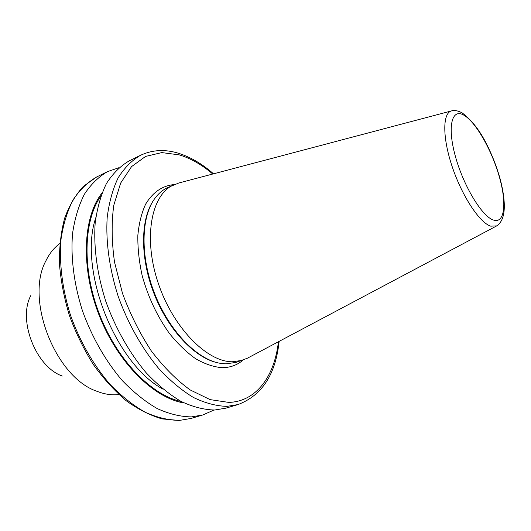 <?xml version="1.0" encoding="UTF-8"?>
<svg xmlns="http://www.w3.org/2000/svg" width="531" height="531" viewBox="0 0 531 531"><rect width="100%" height="100%" fill="white"/><g stroke="black" fill="none" stroke-linecap="round" stroke-linejoin="round"><path stroke-width="0.8" d="M30.811 295.575C17.576 320.08 35.962 367.04 62.319 376.041M59.784 243.576C54.129 247.678 49.522 253.4 45.945 260.741C24.731 299.072 55.476 377.607 97.08 391.34C103.286 393.77 109.293 394.931 115.114 394.812L118.891 394.546M119.044 167.663L107.527 171.606C98.647 176.783 90.934 184.33 84.396 194.24C78.707 205.444 74.758 218.553 72.541 233.574C70.596 257.17 73.935 283.926 82.391 310.608C91.856 337.052 105.775 361.359 122.303 380.594C133.673 392.389 145.341 401.735 157.309 408.624C169.19 413.994 180.567 416.749 191.439 416.895L202.809 414.97L213.94 410.045M101.972 193.052C82.896 217.206 80.52 267.856 99.118 315.235C117.63 362.64 153.764 398.217 184.171 402.996M238.014 404.576L226.949 406.374C216.316 406.076 205.132 403.102 193.403 397.46C181.556 390.258 169.947 380.554 158.59 368.348C142.029 348.469 127.931 323.439 118.174 296.298C109.406 268.938 105.662 241.605 107.176 217.617C109.094 202.364 112.751 189.109 118.147 177.839C124.393 167.902 131.821 160.402 140.436 155.337L129.04 160.973C120.331 166.077 112.804 173.591 106.452 183.52C100.956 194.771 97.193 207.979 95.168 223.146C93.502 247.001 97.1 274.135 105.762 301.263C115.419 328.158 129.451 352.942 146.005 372.596C157.368 384.656 169.004 394.234 180.892 401.33C192.68 406.879 203.931 409.773 214.65 410.018L225.821 408.173L238.014 404.576C261.995 395.442 275.702 374.375 279.127 341.373M178.861 182.983L167.683 187.596C162.791 189.852 158.517 193.457 154.873 198.402C140.907 217.126 140.091 256.539 154.601 293.51C169.05 330.508 196.41 358.883 219.376 363.158L225.848 363.861L236.122 362.388L247.453 358.186M173.75 184.788C151.581 194.359 143.005 236.78 157.773 281.775C172.329 326.804 206.486 361.81 232.259 361.777L242.475 360.33M153.778 199.975C140.403 218.885 139.852 257.528 154.056 293.723C168.208 329.943 194.844 357.94 217.504 362.746M191.12 418.428L179.193 420.466L162.068 418.893C150.147 415.415 138.206 409.374 126.239 400.772C114.47 390.763 103.492 378.669 93.31 364.472C83.818 349.312 75.873 333.083 69.488 315.772C64.165 298.21 60.813 280.886 59.439 263.788C59.233 247.207 60.965 232.014 64.636 218.221C69.322 205.484 75.561 194.87 83.347 186.388L96.602 177.009C87.635 182.219 79.836 189.779 73.205 199.676C67.424 210.853 63.375 223.916 61.072 238.857C58.987 262.327 62.193 288.884 70.55 315.341C79.915 341.559 93.775 365.627 110.289 384.65C121.659 396.312 133.341 405.538 145.348 412.322C157.276 417.605 168.712 420.293 179.657 420.386L191.12 418.428L202.809 414.97M95.792 217.677C78.07 269.084 115.001 363.403 162.911 389.117M212.758 174.022C201.82 164.676 190.642 158.291 179.239 154.866L161.796 152.596L145.587 156.419L131.562 166.608L120.663 183.069L113.787 205.265C111.391 222.595 111.636 241.552 114.523 262.141L122.488 293.351C130.161 314.1 139.766 333.289 151.308 350.925C163.621 367.074 176.571 380.077 190.171 389.927L210.137 399.631L228.861 402.412C256.5 401.509 274.54 376.081 278.423 341.745M174.268 184.556C162.433 185.651 152.895 192.162 145.653 204.103C141.585 212.938 138.983 223.352 137.848 235.352C137.648 248.05 139.069 261.391 142.116 275.377C148.016 296.869 157.11 316.217 169.382 333.408C177.766 343.796 186.52 352.232 195.64 358.73C204.747 363.954 213.495 366.934 221.898 367.671C230.036 367.698 237.072 365.195 243.012 360.151M451.722 110.86L451.443 110.933C442.476 113.156 442.389 137.828 452.346 167.126C462.202 196.404 479.692 222.774 490.737 226.16L496.744 225.881M463.636 115.054C451.695 108.165 447.135 126.796 455.419 156.453C463.536 186.036 482.062 216.522 493.412 220.04C504.895 224.016 506.952 202.895 499.153 176.179C491.494 149.516 475.477 121.513 463.636 115.054M100.85 196.072C83.387 220.757 81.887 269.522 99.728 314.996C117.504 360.489 151.713 395.276 181.297 401.542M96.602 177.009L107.527 171.606M140.436 155.337C152.112 149.861 164.583 149.105 177.839 153.067C190.125 156.818 202.026 163.734 213.528 173.823M246.822 358.518L496.498 226.014C505.359 220.411 506.674 205.085 500.448 180.036C496.651 166.263 491.434 153.12 484.803 140.602C480.615 132.936 473.592 121.486 462.01 112.771C457.403 110.541 453.886 109.93 451.443 110.933L178.17 183.168"/></g></svg>
